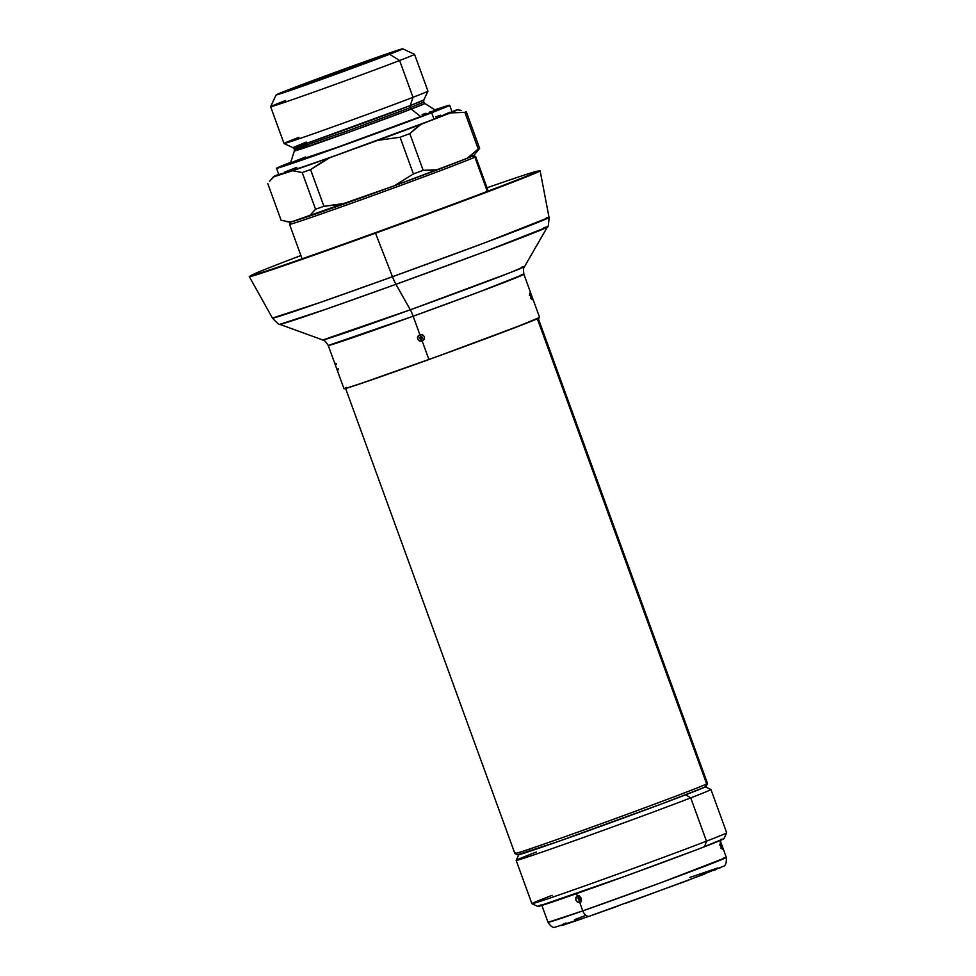 <?xml version="1.0" encoding="UTF-8"?>
<svg xmlns="http://www.w3.org/2000/svg" width="976" height="976" viewBox="0 0 976 976"><rect width="100%" height="100%" fill="white"/><g stroke="black" fill="none" stroke-linecap="round" stroke-linejoin="round"><path stroke-width="1.46" d="M306.183 142.093L292.885 147.632L308.123 142.789L410.225 105.603A2.769 2.184 -111.1 0 0 410.298 107.653L348.993 130.381L294.301 149.182L348.993 130.381L410.298 107.653A2.769 2.184 68.9 0 1 410.225 105.603L423.816 99.979L423.73 102.077L410.298 107.653L423.73 102.077L424.828 103.456L411.299 109.08A2.769 2.184 68.9 0 1 410.298 107.653A2.769 2.184 -111.1 0 0 411.299 109.08A69.442 1.049 160 0 1 338.379 135.993A69.442 1.049 160 0 1 294.337 150.951A69.442 1.049 160 0 1 307.428 145.522M293.142 88.096A62.183 0.939 160 0 1 358.534 63.965A62.183 0.939 160 0 1 397.879 50.606A62.183 0.939 160 0 1 385.752 55.62L313.516 82.191L281.137 93.013L365.366 61.525L394.804 51.386L397.744 50.715L385.752 55.62A62.183 0.939 160 0 1 321.189 79.459A62.183 0.939 160 0 1 281.015 93.135A62.183 0.939 160 0 1 293.142 88.096L294.398 88.889L293.142 88.096M285.565 100.516A76.579 1.159 160 0 0 270.633 106.701L284.016 143.496A76.579 1.159 -20 0 0 332.987 126.843A76.579 1.159 -20 0 0 413.007 97.307A76.579 1.159 -20 0 0 427.952 91.11L414.556 54.327A76.579 1.159 160 0 1 399.623 60.512L389.607 54.266A67.368 1.025 160 0 1 318.762 80.41A67.368 1.025 160 0 1 276.135 94.879A67.368 1.025 160 0 1 289.274 89.45L277.001 94.404L279.465 94.025L322.958 78.91L402.722 48.8L361.84 62.696L289.274 89.45A67.368 1.025 160 0 1 359.217 63.635A67.368 1.025 160 0 1 402.734 48.8A67.368 1.025 160 0 1 389.607 54.266L399.623 60.512A76.579 1.159 160 0 1 319.591 90.048A76.579 1.159 160 0 1 270.633 106.701A76.579 1.159 -20 0 0 319.079 90.231A76.579 1.159 -20 0 0 399.623 60.512L413.007 97.307L399.623 60.512A76.579 1.159 -20 0 0 414.544 54.314L402.734 48.8M284.04 143.509L292.885 147.632A69.674 1.061 -20 0 0 337.891 132.309A69.674 1.061 -20 0 0 410.225 105.603L413.007 97.307A76.579 1.159 160 0 1 333.499 126.66A76.579 1.159 160 0 1 284.04 143.509A76.579 1.159 160 0 1 298.961 137.299M429.257 112.179L435.65 110.337L424.828 103.456A69.442 1.049 160 0 1 411.299 109.08L349.042 132.163L294.337 150.951L290.458 163.199A77.275 1.171 -20 0 0 339.465 146.546A77.275 1.171 -20 0 0 420.607 116.608L411.299 109.08L420.607 116.608L337.391 147.291L291.446 162.638M431.673 112.728A92.122 1.391 160 0 1 335.402 148.254A92.122 1.391 160 0 1 276.501 168.287A92.122 1.391 160 0 1 290.75 162.284L277.672 167.604L276.537 168.311L278.733 167.811L317.237 154.72L431.673 112.728L434.039 119.218L431.673 112.728L449.607 105.249L434.869 109.824A92.122 1.391 160 0 1 449.643 105.274A92.122 1.391 160 0 1 431.673 112.728M276.501 168.287L278.868 174.777A92.122 1.391 -20 0 0 337.769 154.745A92.122 1.391 -20 0 0 434.039 119.218L334.817 155.806L290.397 171.325L280.039 174.106M473.25 155.306L467.065 158.356L394.267 185.806L290.702 222.125L281.137 220.32L267.778 183.622L281.137 220.32L290.702 222.125L309.172 216.172L315.553 209.23A105.945 1.61 -20 0 0 323.922 206.302L310.563 169.592A105.945 1.61 160 0 1 302.206 172.532L315.553 209.23L302.206 172.532L292.629 170.727L274.171 176.68L329.705 157.722L310.563 169.592L323.922 206.302L346.248 203.167L394.267 185.806L413.409 173.935A105.945 1.61 -20 0 0 423.169 170.324L409.81 133.627A105.945 1.61 160 0 1 400.05 137.238L413.409 173.935L400.05 137.238L377.724 140.361L329.705 157.722L420.973 124.318L409.81 133.627L423.169 170.324L437.516 169.763L467.065 158.356L478.24 149.047A105.945 1.61 -20 0 0 479.631 148.364L466.272 111.667A105.945 1.61 160 0 1 464.881 112.35L478.24 149.047L464.881 112.35L450.522 112.911L420.973 124.318L456.707 109.861A97.881 1.488 160 0 1 457.378 109.763A97.881 1.488 160 0 1 450.522 112.911L464.881 112.35A105.945 1.61 -20 0 0 466.272 111.667L479.631 148.364L476.569 152.097M461.416 110.483L457.378 109.763M270.852 179.889L274.171 176.68A97.881 1.488 160 0 1 273.475 176.705L274.171 176.68M278.697 174.314L273.451 176.741A97.881 1.488 160 0 1 278.697 174.314M284.455 172.215L296.838 167.323M435.882 116.778L440.481 115.229M449.777 112.252L434.039 119.218A92.122 1.391 -20 0 0 452.01 111.764L449.643 105.274M285.992 221.503L290.043 222.223A97.881 1.488 -20 0 0 290.702 222.125L289.994 222.186M422.157 114.558L426.012 113.253M435.65 110.337L420.607 116.608A77.275 1.171 -20 0 0 435.674 110.337M292.959 161.967L305.537 156.953M306.854 143.948L294.301 149.182L292.885 147.632M427.952 91.134A76.579 1.159 160 0 1 413.007 97.307L410.225 105.603A69.674 1.061 -20 0 0 423.816 99.979L427.952 91.134M335.097 205.033L323.922 206.302A105.945 1.61 160 0 1 315.553 209.23L309.172 216.172A97.881 1.488 -20 0 0 346.248 203.167L335.097 205.033M430.392 170.336L423.169 170.324A105.945 1.61 160 0 1 413.409 173.935L394.267 185.806A97.881 1.488 -20 0 0 437.516 169.763L430.392 170.336M477.776 150.719L479.631 148.364A105.945 1.61 160 0 1 478.24 149.047L467.065 158.356A97.881 1.488 -20 0 0 473.946 155.282L477.776 150.719M415.276 128.698L420.973 124.318A97.881 1.488 160 0 1 377.724 140.361L400.05 137.238A105.945 1.61 -20 0 0 409.81 133.627L415.276 128.698M319.969 163.419L329.705 157.722A97.881 1.488 160 0 1 292.629 170.727L302.206 172.532A105.945 1.61 -20 0 0 310.563 169.592L319.969 163.419M518.903 854.464L516.158 860.368A103.639 1.574 -20 0 0 581.72 838.103A103.639 1.574 -20 0 0 690.727 797.88L685.75 794.781L690.727 797.88A103.639 1.574 160 0 1 582.416 837.859A103.639 1.574 160 0 1 516.158 860.393A103.639 1.574 160 0 1 536.373 852.011M723.899 838.665L698.706 848.974L624.64 876.424L537.849 906.46A99.04 1.501 -20 0 0 601.802 884.659A99.04 1.501 -20 0 0 704.623 846.692L706.478 841.166A103.639 1.574 160 0 1 598.874 880.889A103.639 1.574 160 0 1 531.92 903.691A103.639 1.574 160 0 1 552.123 895.297M516.158 860.393L531.908 903.678A103.639 1.574 -20 0 0 598.178 881.133A103.639 1.574 -20 0 0 706.478 841.166L690.727 797.88L706.478 841.166A103.639 1.574 -20 0 0 726.693 832.784L710.943 789.499A103.639 1.574 160 0 1 690.727 797.88A103.639 1.574 -20 0 0 710.918 789.486L705.014 786.729M720.556 839.494L721.545 839.201M531.92 903.691L537.825 906.448L541.021 904.837M726.693 832.809A103.639 1.574 160 0 1 706.478 841.166L704.623 846.692A99.04 1.501 -20 0 0 723.936 838.713L726.693 832.809M580.134 899.408A0.781 0.622 -111.1 0 0 580.427 899.14L580.134 899.408A0.781 0.622 68.9 0 1 579.598 897.944L578.609 897.481L580.317 898.542L579.207 900.458L577.987 898.201L578.609 897.481L580.11 898.579L579.964 897.944A0.781 0.622 -111.1 0 0 579.28 898.872A0.781 0.622 -111.1 0 0 580.134 899.408M723.631 858.038L726.339 857.416C726.595 863.187 725.485 866.2 723.009 866.432L686.482 880.938L589.443 916.196A7.369 4.526 -109.3 0 1 582.782 910.876L548.012 922.32A94.892 1.44 -20 0 0 582.782 910.876L579.732 902.495L577.536 902.178L575.913 900.104L575.828 897.493L577.328 895.883L576.511 893.638L577.328 895.883L579.561 896.188L581.22 898.237L581.269 900.872L579.732 902.495L582.782 910.876A94.892 1.44 -20 0 0 676.771 876.826A94.892 1.44 -20 0 0 726.339 857.416L661.85 882.365L582.782 910.876A7.369 4.526 70.7 0 0 589.431 916.196L555.088 927.2C552.965 927.969 550.61 926.346 548.012 922.32L541.851 905.411M577.267 896.346L577.89 895.456M580.781 902.385L580.073 902.324M722.582 849.193L720.813 846.46L720.105 842.922L722.582 849.193M583.38 918.318L561.773 925.602M558.565 926.078L560.285 925.321M562.762 924.284L565.995 922.991M574.522 919.648L585.563 915.427M689.861 877.424L717.616 867.993M720.825 867.505L719.105 868.262M716.628 869.299L713.407 870.604M704.867 873.947L626.177 903.105M618.284 905.948L589.528 916.171M578.353 896.846L579.427 895.797M578.195 898.591L578.146 897.676M579.402 900.689L578.622 899.762M581.367 901.141L580.378 901.19M577.328 895.883C574.742 899.274 575.547 901.47 579.732 902.495A2.306 1.415 -109.3 0 1 579.683 900.421L578.609 897.481A2.306 1.415 -109.3 0 1 577.328 895.883A2.306 1.415 70.7 0 0 578.609 897.481L579.744 897.737L580.415 899.445L579.683 900.421A2.306 1.415 70.7 0 0 579.732 902.495C582.391 899.067 581.598 896.871 577.328 895.883M720.166 844.313A2.306 2.281 -116.2 0 0 720.105 842.922L722.508 849.523A2.306 2.281 -116.2 0 0 721.642 848.4M721.764 848.486A2.306 2.281 63.8 0 1 722.508 849.523L720.105 842.922A2.306 2.281 63.8 0 1 720.203 844.167M421.583 338.452L420.583 337.989L421.046 336.988L421.583 338.452A0.781 0.769 -116.2 0 0 422.047 337.464A0.781 0.769 -116.2 0 0 421.046 336.988A0.781 0.769 -116.2 0 0 420.583 337.989L419.656 337.72L420.632 336.33L422.584 337.281L421.693 339.27L420.058 338.831L420.583 337.989A0.781 0.769 -116.2 0 0 421.583 338.452L421.046 336.988L422.047 337.464L421.583 338.452M521.184 274.854A104.103 1.574 160 0 1 523.892 274.256L478.618 292.153L413.153 316.224A104.103 1.574 160 0 1 328.241 345.467L343.991 388.753A104.103 1.574 -20 0 0 428.903 359.51L422.23 341.173L419.546 341.051L417.716 339.062L417.838 336.366L419.826 334.561L413.153 316.224A9.211 1.269 70.1 0 0 410.323 309.795L510.375 272.56L524.563 266.533L521.208 267.29M249.307 276.647L272.438 318.078C277.208 323.202 279.673 325.301 279.807 324.349L322.763 339.977A107.397 1.623 -20 0 0 410.323 309.795L395.927 284.321A142.423 2.159 160 0 1 279.807 324.349L325.923 309.258L395.927 284.321A13.823 1.903 -109.9 0 1 392.474 276.733L319.481 302.719L272.438 318.078A147.181 2.233 -20 0 0 392.474 276.733L375.504 233.179A154.745 2.342 160 0 1 249.307 276.647A154.745 2.342 160 0 1 251.723 275.293A152.012 2.306 160 0 1 300.901 255.529A152.012 2.306 160 0 0 252.272 274.854A152.012 2.306 160 0 0 375.699 232.593A152.012 2.306 160 0 1 251.723 275.293M252.272 274.854L249.868 276.196A154.745 2.342 -20 0 0 375.504 233.179L375.699 232.593L375.504 233.179A154.745 2.342 -20 0 0 539.399 170.812L536.702 171.337A152.012 2.306 160 0 1 375.699 232.593A152.012 2.306 160 0 0 537.41 171.312A154.745 2.342 160 0 1 540.118 170.788A154.745 2.342 160 0 1 375.504 233.179L392.474 276.733A147.181 2.233 -20 0 0 549.049 217.404L484.913 242.743L392.474 276.733A13.823 1.903 70.1 0 0 395.927 284.321L484.657 251.71L547.426 226.944A142.423 2.159 160 0 1 395.927 284.321L410.323 309.795A107.397 1.623 -20 0 0 524.563 266.533C524.612 267.778 522.831 265.972 523.892 274.256A104.103 1.574 160 0 1 413.153 316.224L328.241 345.467C323.739 338.428 323.52 340.966 322.763 339.977L410.323 309.795A9.211 1.269 -109.9 0 1 413.153 316.224L419.826 334.561L422.51 334.683L424.34 336.659L424.218 339.355L422.23 341.173L428.903 359.51A104.103 1.574 -20 0 0 539.643 317.542L523.892 274.256M536.702 171.337A152.012 2.306 160 0 0 487.036 187.782A152.012 2.306 160 0 1 537.41 171.312M417.74 338.989L417.508 337.489M546.328 217.929L549.049 217.404L540.118 170.788M543.803 227.713A142.423 2.159 160 0 1 547.426 226.944C548.146 227.579 548.683 224.395 549.049 217.404M529.626 293.471L532.115 299.742L529.626 293.471M346.59 387.411L344.052 388.655L345.272 388.546L364.121 382.433L438.468 356.045L515.267 327.521L539.447 317.505M531.371 298.705A2.306 2.281 63.8 0 1 532.115 299.742L529.712 293.142A2.306 2.281 63.8 0 1 529.809 294.374M529.773 294.52A2.306 2.281 -116.2 0 0 529.712 293.142L532.115 299.742A2.306 2.281 -116.2 0 0 531.261 298.619M335.768 363.267L336.598 364.316M338.123 368.538L338.172 369.867M422.23 341.173C425.719 337.415 424.914 335.207 419.826 334.561L420.632 336.33L422.584 337.281L421.693 339.27L422.23 341.173L421.693 339.27L419.753 338.306L420.632 336.33L419.826 334.561C416.349 338.306 417.155 340.514 422.23 341.173M345.528 388.241L514.877 853.512L517.841 854.903A100.186 1.513 -20 0 0 606.706 824.147A100.186 1.513 -20 0 0 705.294 786.876L706.648 783.935A102.492 1.549 160 0 1 605.803 822.06A102.492 1.549 160 0 1 514.889 853.524A102.492 1.549 160 0 1 515.718 852.975M474.861 157.087L472.591 156.014L474.861 157.087A99.04 1.501 160 0 1 376.699 194.187A99.04 1.501 160 0 1 289.543 224.321A99.04 1.501 -20 0 0 376.004 194.444A99.04 1.501 -20 0 0 474.861 157.087L487.341 191.406L474.861 157.087A99.04 1.501 -20 0 0 475.654 156.563A99.04 1.501 160 0 1 474.861 157.087M465.479 158.966A97.197 1.476 160 0 1 439.102 169.153L465.479 158.966M391.693 186.745A97.197 1.476 160 0 1 348.822 202.239L391.693 186.733M290.824 221.979L308.184 216.489A97.197 1.476 160 0 1 291.69 221.808M524.405 323.995A102.492 1.549 160 0 1 359.827 383.897L438.541 356.033L525.173 323.69M514.877 853.512A102.492 1.549 -20 0 0 605.071 822.329A102.492 1.549 -20 0 0 706.648 783.935L537.337 318.749L706.648 783.935A102.492 1.549 -20 0 0 707.49 783.399A102.492 1.549 160 0 1 706.648 783.935L705.294 786.876L703.623 787.644L661.557 803.943L557.015 841.934L518.646 854.366M425.597 360.705A101.114 1.537 -20 0 0 459.123 348.505L425.585 360.705M302.096 258.811L289.543 224.321A99.04 1.501 160 0 1 290.36 223.809M705.929 786.327L705.294 786.876A100.186 1.513 -20 0 0 706.112 786.375L707.49 783.423L538.154 318.127M270.633 106.689L276.135 94.879M294.337 150.951L294.301 149.182M269.644 181.268L273.475 176.705M580.159 898.054L580.415 899.445M720.19 840.507L726.339 857.416M720.813 848.059L721.862 848.656L720.19 843.996L719.751 845.131M547.426 226.944L524.563 266.533M530.419 298.266L531.469 298.876L529.785 294.203L529.358 295.35M289.543 224.297L290.641 221.93M488.22 191.064L475.666 156.575L473.287 155.452"/></g></svg>
